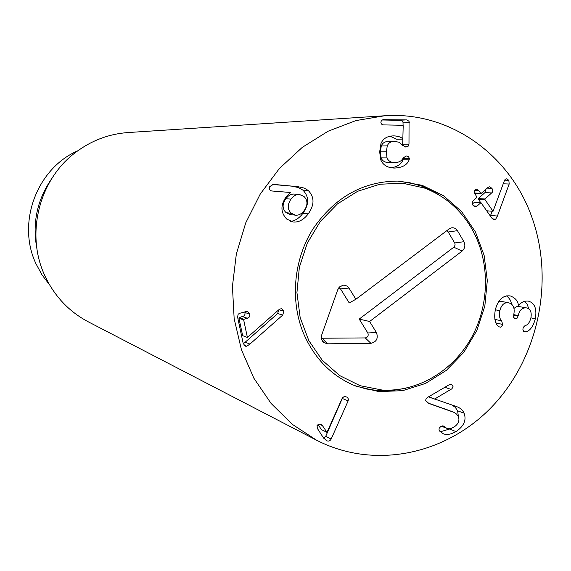 <?xml version="1.0" encoding="UTF-8"?>
<svg xmlns="http://www.w3.org/2000/svg" width="571" height="571" viewBox="0 0 571 571"><rect width="100%" height="100%" fill="white"/><g stroke="black" fill="none" stroke-linecap="round" stroke-linejoin="round"><path stroke-width="0.86" d="M283.851 311.195L282.716 315.085L249.948 344.077L246.772 346.226L245.13 346.19L243.139 343.214L237.579 316.991L238.178 314.2L239.52 313.351L246.137 311.538L247.778 311.559L249.763 314.1L249.763 316.091L248.856 317.604L244.01 319.303L243.681 319.924L247.393 337.454L279.462 309.211L281.796 308.59L283.851 311.195L278.898 309.703M247.393 337.454L242.646 335.655L238.956 318.29L239.285 317.676L244.331 315.756L245.059 314.143L244.809 311.902M247.571 318.311L242.818 316.705M246.772 346.226L243.867 345.07M249.948 344.077L245.18 342.215L277.656 313.522L278.798 309.796M243.289 343.763L245.18 342.215M282.716 315.085L277.656 313.522M331.159 439.056C330.109 440.99 328.582 441.54 326.591 440.698L323.129 437.372L317.54 428.7L317.026 425.623L318.625 424.153L321.045 424.389L322.451 425.638L326.969 432.354L342.386 397.83L344.556 396.345L347.396 397.309L348.403 399.1L348.132 400.928L331.159 439.056L325.72 436.323L342.843 397.209M326.819 432.283L321.416 429.613L318.018 424.446M322.451 425.638L319.175 424.039M323.693 438.207L325.72 436.323M348.132 400.928L342.543 398.565M464.109 413.197C466.621 420.078 463.916 426.209 456.001 431.612C450.726 434.488 446.458 435.188 443.189 433.703L439.649 431.112L439.006 430.013L439.178 428.179L440.962 426.344L443.489 426.052L446.765 428.314L448.513 428.728L450.997 428.443L453.824 427.194C458.342 424.174 459.855 420.656 458.356 416.659L456.607 414.103L453.881 412.326L428.949 403.49L425.623 400.635L426.002 398.915L427.622 397.366L449.084 384.818L451.625 384.333L453.039 386.374L452.018 388.701L434.674 399.008L456.357 406.516C460.119 407.78 462.696 410.007 464.109 413.197L457.607 410.792L455.28 407.337L451.761 404.946M427.379 402.791L446.808 409.643M444.459 426.701L442.418 425.887M456.001 431.612L449.563 429.028L450.176 428.643M440.262 431.804L449.563 429.028M458.456 416.909L457.607 410.792M434.724 399.129L428.493 396.852M434.674 399.008L428.6 396.795M510.388 295.956C515.57 298.005 518.254 301.324 518.432 305.92L518.547 305.942C520.916 302.316 524.185 300.71 528.346 301.11L528.403 301.124C534.741 302.973 537.04 308.861 535.32 318.782C533.171 326.605 529.967 330.952 525.705 331.822L523.743 331.565L522.908 329.788L523.029 328.311L525.363 325.541C527.897 324.828 529.738 322.322 530.88 318.026C531.901 312.373 530.502 309.011 526.669 307.947C522.415 307.412 519.596 309.953 518.204 315.577L517.169 318.126L515.17 318.832L513.65 317.348L513.793 314.507C514.963 308.047 513.315 304.165 508.84 302.858L508.747 302.844C504.4 302.102 501.424 304.736 499.811 310.731C498.94 315.385 499.561 318.775 501.673 320.888L502.637 324.449L502.259 325.549L500.546 327.19L498.726 326.726C495.021 323.793 493.886 318.126 495.335 309.739C497.998 299.754 502.93 295.143 510.124 295.906L509.86 295.857M502.637 324.449L495.978 322.922M501.673 320.888L494.893 319.367M495.856 322.644L494.9 319.41M499.811 310.731L495.321 309.782M508.661 302.823L501.866 301.474L498.633 301.624M518.204 315.577L513.764 314.635M526.669 307.947L518.268 306.406L516.155 306.841L513.971 308.44M525.705 331.822L523.471 331.301M535.32 318.782L530.916 317.847M523.336 327.383L524.571 325.948M528.717 308.854L527.261 304.336L524.578 301.231M511.438 304.072C511.124 300.888 509.475 298.155 506.484 295.878M495.699 219.157L494.129 219.692L491.795 218.072L480.975 202.676L476.978 206.131L475.215 206.781L472.974 205.31L472.174 203.183L472.524 201.506L476.942 197.302L474.572 192.962L474.358 190.978L475.108 189.715L476.5 189.179L478.841 190.75L480.975 193.598L487.977 187.466L489.661 186.803L491.981 188.344L492.752 190.414L492.231 192.384L484.986 198.979L484.972 199.614L493.037 211.284L504.436 180.536L505.157 179.387L506.598 178.837L508.847 180.3L509.182 184.026L497.405 216.052L495.699 219.157L492.495 218.879M490.375 216.024L492.152 211.213M509.182 184.026L503.229 183.805M493.037 211.284L486.756 210.806M480.625 202.655L478.248 198.572L484.95 192.598L485.828 189.379M491.745 192.941L484.95 192.598M478.841 190.75L474.501 190.536M476.978 206.131L473.445 205.881M472.288 203.89L474.494 202.37M406.259 155.954L408.565 156.718L409.407 158.624L403.24 158.602L403.176 158.017M409.407 158.624L409.136 159.866L402.983 159.83L403.24 158.602M409.136 159.866C407.209 164.933 402.398 167.66 394.718 168.045L394.297 168.045C387.438 167.817 382.891 165.012 380.664 159.623L379.672 151.807L380.95 143.628C382.941 138.732 386.995 136.155 393.112 135.898L394.061 135.884C398.501 136.148 401.42 137.218 402.84 139.103L403.19 125.699L402.741 125.277L382.806 124.885L381.421 124.021L380.843 122.265L381.385 120.631L382.927 119.682L406.83 119.91L409.057 121.302L408.986 144.12L408.372 146.055L405.838 147.082L402.22 144.941L399.143 142.272L394.404 141.337C390.878 141.365 388.494 142.886 387.252 145.891L386.381 151.843L387.01 157.889C388.273 160.936 390.835 162.514 394.697 162.621L394.789 162.621C398.879 162.528 401.684 160.979 403.205 157.96L406.238 155.954M387.01 157.889L381.028 157.874L380.4 151.886L381.264 145.99C382.499 143.014 384.861 141.508 388.359 141.48L394.404 141.337M394.604 162.614L388.658 162.557C384.825 162.45 382.285 160.894 381.028 157.874M387.252 145.891L381.264 145.99M402.619 145.427L402.89 139.103M403.083 125.384L402.99 121.901L401.342 120.374L382.135 119.981M403.005 139.103L396.724 139.267L390.1 136.226M402.84 139.103L396.724 139.267M394.061 135.884L392.184 135.948M394.718 168.045L393.883 168.031M391.256 167.767C397.43 166.832 401.342 164.184 402.983 159.83M291.003 199.136L285.835 198.715C282.103 204.247 282.202 208.915 286.142 212.712L290.304 214.596L295.5 215.174C298.669 215.481 301.588 213.918 304.243 210.485C307.969 204.925 307.848 200.228 303.886 196.395L299.411 194.447C296.37 194.261 293.573 195.824 291.003 199.136C287.234 204.732 287.334 209.443 291.31 213.276L286.142 212.712M291.31 213.276L295.5 215.174M299.411 194.447L294.172 194.069C291.16 193.883 288.384 195.432 285.835 198.715M273.395 184.362L297.955 186.688L272.324 184.454M297.955 186.688L304.193 188.066L308.212 190.45L302.894 190.114L298.176 187.481L292.73 186.389M308.212 190.45C314.578 197.059 314.585 204.875 308.226 213.889C303.743 219.778 298.712 222.483 293.137 222.012L286.685 219.028C280.561 212.562 280.39 205.146 286.178 196.767L290.546 192.498L271.782 190.985L270.14 190.35L269.269 188.658L269.733 186.617L273.373 184.362M290.625 221.384C295.178 220.827 299.275 218.136 302.916 213.326C309.218 204.389 309.211 196.652 302.894 190.114M531.665 216.68C554.598 279.547 539.01 356.225 493.358 405.232C447.785 454.195 375.054 470.361 316.541 440.191L292.231 424.282L271.082 403.426L253.909 378.28L241.426 349.695L234.16 318.697L232.426 286.414L236.337 254.059L245.744 222.854L260.29 193.983L279.397 168.509L302.309 147.339L328.125 131.209L355.869 120.595L384.526 115.777C449.42 111.024 509.61 154.47 531.665 216.68M303.344 333.014C289.94 300.225 293.715 259.384 313.108 228.721C335.063 196.895 363.577 181.021 398.651 181.093L422.097 185.304L443.503 195.717L461.611 211.584L475.4 231.876L484.115 255.337L487.306 280.575L484.829 306.127L476.835 330.523L463.78 352.364L446.379 370.351L425.609 383.398L402.655 390.664L378.866 391.599L355.704 386.046C331.815 376.296 314.364 358.617 303.344 333.014M49.684 285.008L42.018 274.901L35.937 263.674C16.559 222.84 36.894 168.438 77.813 150.773M37.044 249.334C32.012 223.582 36.965 199.936 51.911 178.373M384.526 115.777L127.947 132.558C108.954 133.914 91.617 140.445 75.943 152.157C39.242 179.144 25.317 233.71 44.631 275.193L48.528 282.988C58.185 300.011 71.432 312.951 88.284 321.816L316.541 440.191M445.173 199.029L433.96 191.692L421.812 186.153L409.678 182.699L397.123 181.05M354.284 385.475L366.446 389.008L378.951 390.714L392.291 390.521L405.51 388.301M471.41 228.072C460.069 208.993 444.409 195.646 424.424 188.037L402.512 183.177L379.822 184.247L357.682 191.271L337.411 203.94L320.26 221.548L307.305 243.089L299.361 267.264L296.934 292.595L300.153 317.526L308.79 340.537L322.265 360.28L339.724 375.604L360.073 385.689L382.099 390.036C417.808 392.191 453.403 370.722 471.774 337.118C490.089 303.458 490.054 260.148 471.41 228.072M355.883 299.254L449.106 228.942L451.575 227.843C454.052 227.508 456.001 228.45 457.435 230.67L463.923 241.719C465.579 245.294 464.98 248.406 462.125 251.062L369.608 321.494L376.425 332.529C378.437 338.296 376.603 341.901 370.929 343.342L327.483 343.821L323.821 342.579C321.523 340.544 320.838 337.932 321.78 334.756L337.725 289.797L339.481 287.02L343.214 285.193L345.127 285.286L347.311 286.264L348.967 288.062L355.883 299.254L349.224 302.951L340.516 288.89L338.903 287.663M321.402 338.232L365.276 337.925C367.888 337.268 368.738 335.612 367.81 332.957L359.216 319.082L454.338 246.786L455.108 244.909L454.837 243.239L448.228 231.99L446.7 230.763M369.608 321.494L359.216 319.082M243.681 319.924L238.956 318.29M244.01 319.303L239.285 317.676M249.763 314.1L244.98 312.53M326.591 440.698L326.062 440.434M452.218 411.662L445.808 409.264M451.054 389.408L444.852 387.288M518.104 316.048L513.664 315.099M497.405 216.052L490.575 215.495M508.847 180.3L504.6 180.158M484.972 199.614L478.234 199.208M484.986 198.979L478.248 198.572M491.981 188.344L487.227 188.13M480.746 193.476L474.658 193.162M480.625 193.341L474.594 193.019M480.732 202.776L474.03 202.341M386.381 151.843L380.4 151.886M408.986 144.12L402.826 144.235M409.286 122.508L403.119 122.829M406.466 119.889L400.314 120.238M384.069 119.575L383.255 119.624M308.226 213.889L302.916 213.326M348.967 288.062L340.516 288.89M327.483 343.821L322.187 338.339M370.929 343.342L365.276 337.925M376.425 332.529L367.81 332.957M462.125 251.062L453.859 247.236M463.923 241.719L454.68 242.946M457.435 230.67L448.228 231.99M452.732 411.848L446.315 409.45M446.765 428.314L441.354 426.144M508.747 302.844L501.866 301.474M480.975 193.598L474.701 193.269M480.975 202.676L474.265 202.241M394.697 162.621L388.658 162.557M424.424 188.037L421.812 186.153M382.099 390.036L378.951 390.714M339.824 286.706L343.214 285.193M321.687 339.488L323.821 342.579M448.885 229.114L451.575 227.843"/></g></svg>

